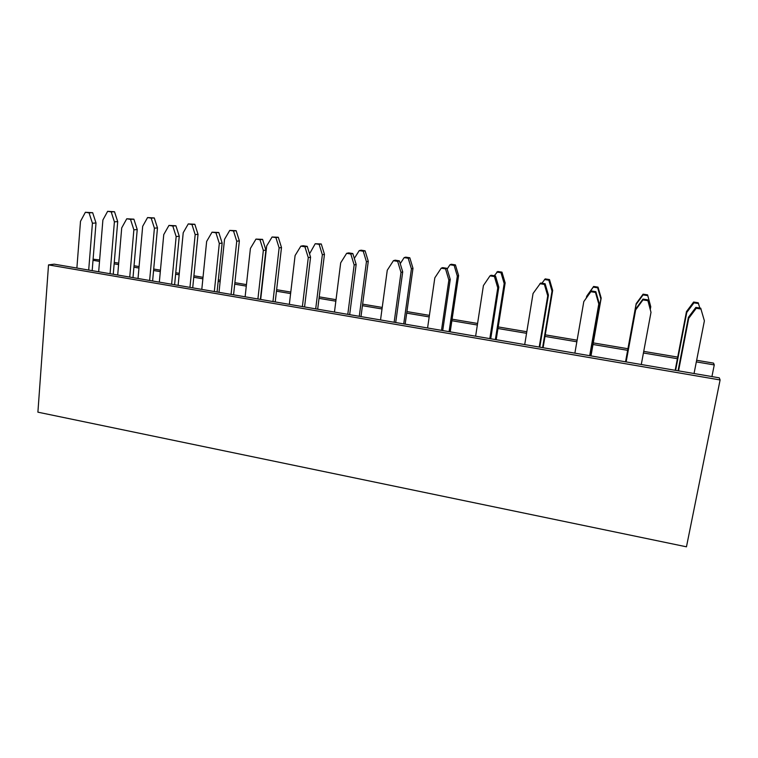 <?xml version="1.0" encoding="UTF-8"?>
<svg xmlns="http://www.w3.org/2000/svg" width="758" height="758" viewBox="0 0 758 758"><rect width="100%" height="100%" fill="white"/><g stroke="black" fill="none" stroke-linecap="round" stroke-linejoin="round"><path stroke-width="1.14" d="M686.464 546.812L37.9 412.172L48.521 264.893L54.206 264.163L719.276 377.835L720.1 379.957L686.464 546.812M696.318 361.898L714.263 364.92L713.562 363.12L696.64 360.268M714.263 364.92L711.933 376.574M93.101 259.189L99.639 259.947M48.521 264.893L720.1 379.957M93.007 260.307L99.516 261.396M114.145 263.86L118.589 264.608M133.91 267.186L138.96 268.038M153.58 270.502L160.308 271.639M175.619 274.216L179.144 274.813M193.764 277.267L202.869 278.802M218.162 281.379L220.114 281.711M234.715 284.165L246.293 286.117M276.462 291.195L290.608 293.573M319.023 298.358L335.841 301.191M362.428 305.673L382.023 308.97M406.705 313.13L429.18 316.91M451.872 320.729L477.351 325.021M497.959 328.498L526.554 333.312M544.993 336.41L576.847 341.782M593.002 344.502L627.643 350.329M643.428 352.991L677.396 358.714M114.268 262.41L118.712 263.159M134.033 265.736L139.084 266.579M153.713 269.043L160.44 270.17M175.761 272.747L179.286 273.335M193.906 275.789L203.021 277.324M218.323 279.892L220.265 280.223M234.876 282.677L246.454 284.62M276.632 289.698L290.778 292.067M319.213 296.852L336.031 299.675M362.637 304.147L382.231 307.435M406.923 311.585L429.398 315.366M452.1 319.184L477.587 323.467M498.205 326.925L526.819 331.739M545.258 334.837L577.122 340.19M593.287 342.9L627.937 348.727M643.731 351.38L677.709 357.094M678.069 370.785L688.387 317.365L695.872 307.388L700.676 308.136L704.39 320.824L694.044 373.523M695.872 307.388L696.242 308.279L701.084 309.037M678.552 370.87L688.709 318.322L696.242 308.279M688.387 317.365L688.709 318.322M675.17 370.292L686.473 311.585L693.617 302.035L698.194 302.755L699.814 308.004M693.617 302.035L693.958 302.849L698.573 303.57M675.605 370.368L686.767 312.457L693.958 302.849M686.473 311.585L686.767 312.457M626.051 361.898L635.744 308.98L642.974 299.078L647.673 299.817L650.999 312.315L641.287 364.503M647.673 299.817L650.999 312.315M642.974 299.078L642.955 299.903L647.683 300.642M626.146 361.917L635.668 309.87L642.955 299.903M635.744 308.98L635.668 309.87M625.54 361.812L636.18 303.626L643.097 294.161L647.578 294.862L650.762 306.763L650.317 309.141M647.578 294.862L650.762 306.763M643.097 294.161L643.078 294.9L647.597 295.611M625.615 361.822L636.114 304.441L643.078 294.9M636.18 303.626L636.114 304.441M574.877 353.152L583.802 301.589L591.24 290.958L595.835 291.678L595.466 292.436L598.792 303.986L589.696 355.682M595.835 291.678L599.133 303.143L598.792 303.986M599.133 303.143L589.885 355.72M591.24 290.958L590.842 291.707L595.466 292.436M583.802 301.589L590.842 291.707M586.313 297.875L586.948 295.838L593.637 286.448L598.024 287.13L597.692 287.822L600.876 298.86L590.823 355.881M598.024 287.13L601.179 298.093L600.876 298.86M601.179 298.093L590.994 355.909M593.637 286.448L593.277 287.13L597.692 287.822M586.531 296.586L593.277 287.13M524.716 344.577L533.054 293.498L540.625 283.018L545.116 283.719L544.396 284.411L547.731 295.838L539.222 347.06M545.116 283.719L548.432 295.07L547.731 295.838M548.432 295.07L539.772 347.155M539.867 283.7L544.396 284.411M541.932 283.217L545.201 278.897L549.503 279.569L548.839 280.195L552.023 291.129L542.605 347.638M549.503 279.569L552.667 290.418L552.023 291.129M552.667 290.418L543.107 347.723M544.509 279.522L548.839 280.195M475.626 336.192L483.414 285.576L489.99 275.865L491.099 275.239L495.495 275.931L494.424 276.556L497.769 287.869L489.82 338.618M495.495 275.931L498.811 287.159L497.769 287.869M498.811 287.159L490.729 338.769M489.99 275.865L494.424 276.556M494.263 275.741L497.769 271.497L501.976 272.15L501 272.728L504.184 283.549L495.362 339.565M501.976 272.15L505.15 282.905L504.184 283.549M505.15 282.905L496.187 339.707M496.755 272.065L501 272.728M427.578 327.977L434.827 277.826L441.194 268.19L442.625 267.631L446.926 268.313L445.524 268.872L448.869 280.072L441.478 330.355M446.926 268.313L450.252 279.427L448.869 280.072M450.252 279.427L442.719 330.564M441.194 268.19L445.524 268.872M447.144 269.033L449.977 264.76L451.294 264.248L455.425 264.893L454.137 265.414L457.33 276.13L449.077 331.653M455.425 264.893L458.599 275.542L457.33 276.13M458.599 275.542L450.214 331.843M449.977 264.76L454.137 265.414M380.535 319.933L387.262 270.246L393.421 260.686L395.174 260.184L399.381 260.847L397.656 261.349L401.01 272.435L394.141 322.264M399.381 260.847L402.716 271.857L401.01 272.435M402.716 271.857L395.704 322.529M393.421 260.686L397.656 261.349M400.233 263.661L404.147 257.616L405.757 257.151L409.803 257.777L408.221 258.251L411.423 268.863L403.73 323.903M409.803 257.777L412.987 268.323L411.423 268.863M412.987 268.323L405.16 324.149M404.147 257.616L408.221 258.251M334.468 312.059L340.693 262.818L346.643 253.333L348.699 252.888L352.83 253.542L350.802 253.987L354.157 264.959L347.789 314.343M352.83 253.542L356.165 264.438L354.157 264.959M356.165 264.438L349.665 314.665M346.643 253.333L350.802 253.987M354.318 258.402L359.245 250.604L361.13 250.187L365.091 250.813L363.234 251.22L366.436 261.737L359.273 316.304M365.091 250.813L368.274 261.254L366.436 261.737M368.274 261.254L360.998 316.598M359.245 250.604L363.234 251.22M289.338 304.346L295.089 255.541L300.85 246.142L303.191 245.744L307.236 246.378L304.915 246.776L308.279 257.644L302.385 306.583M307.236 246.378L310.572 257.17L308.279 257.644M310.572 257.17L304.564 306.952M300.85 246.142L304.915 246.776M309.539 253.816L315.224 243.735L321.269 243.972L319.137 244.341L322.349 254.754L315.698 308.857M321.269 243.972L324.452 254.328L322.349 254.754M324.452 254.328L317.687 309.198M315.224 243.735L319.137 244.341M245.118 296.795L250.415 248.416L255.986 239.092L262.571 239.367L259.966 239.718L263.339 250.472L257.909 298.984M262.571 239.367L265.906 250.055L263.339 250.472M265.906 250.055L260.373 299.401M255.986 239.092L259.966 239.718M260.676 299.448L266.683 245.943L272.075 236.998L278.3 237.273L275.903 237.595L279.124 247.913L272.965 301.551M278.3 237.273L281.493 247.525L279.124 247.913M281.493 247.525L275.22 301.94M272.075 236.998L275.903 237.595M201.799 289.385L206.65 241.432L212.032 232.185L218.806 232.498L215.935 232.791L219.308 243.451L214.325 291.527M218.806 232.498L222.151 243.081L219.308 243.451M222.151 243.081L217.063 292.001M212.032 232.185L215.935 232.791M219.005 292.332L224.548 239.272L229.759 230.394L236.164 230.707L233.521 230.982L236.742 241.205L231.067 294.388M236.164 230.707L239.357 240.864L236.742 241.205M239.357 240.864L233.568 294.824M229.759 230.394L233.521 230.982M159.332 282.128L163.756 234.592L168.968 225.41L175.913 225.761L172.796 226.017L176.159 236.572L171.611 284.231M175.913 225.761L179.258 236.25L176.159 236.572M179.258 236.25L174.605 284.743M168.968 225.41L172.796 226.017M178.13 285.34L183.218 232.725L188.268 223.913L194.834 224.264L191.954 224.491L195.176 234.62L189.955 287.367M194.834 224.264L198.028 234.326L195.176 234.62M198.028 234.326L192.712 287.832M188.268 223.913L191.954 224.491M117.698 275.012L121.716 227.883L126.757 218.778L133.882 219.166L130.509 219.365L133.872 229.826L129.741 277.077M133.882 219.166L137.226 229.551L133.872 229.826M137.226 229.551L132.991 277.627M126.757 218.778L130.509 219.365M138.022 278.489L142.675 226.31L147.564 217.565L154.291 217.944L151.183 218.124L154.405 228.167L149.629 280.469M154.291 217.944L157.484 227.912L154.405 228.167M157.484 227.912L152.614 280.981M147.564 217.565L151.183 218.124M76.88 268.038L80.5 221.308L85.379 212.278L92.665 212.695L89.056 212.856L92.429 223.212L88.695 270.056M92.665 212.695L96.01 222.985L92.429 223.212M96.01 222.985L92.182 270.653M85.379 212.278L89.056 212.856M98.673 271.762L102.889 220.01L107.636 211.33L114.515 211.738L111.189 211.88L114.401 221.829L110.062 273.714M114.515 211.738L117.708 221.62L114.401 221.829M117.708 221.62L113.264 274.254M107.636 211.33L111.189 211.88"/></g></svg>
